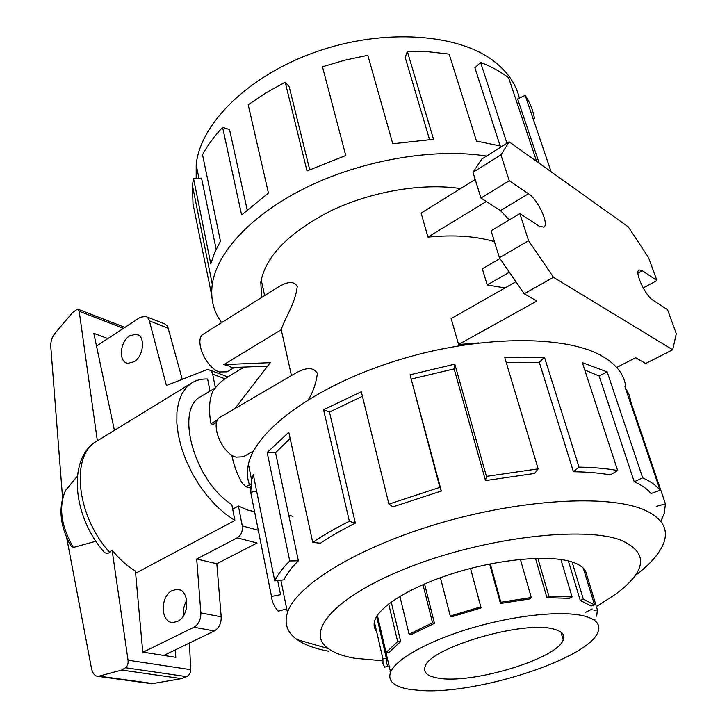 <?xml version="1.0" encoding="UTF-8"?>
<svg xmlns="http://www.w3.org/2000/svg" width="727" height="727" viewBox="0 0 727 727"><rect width="100%" height="100%" fill="white"/><g stroke="black" fill="none" stroke-linecap="round" stroke-linejoin="round"><path stroke-width="1.09" d="M536.644 161.449L508.627 77.816C500.812 71.746 491.47 66.62 480.592 62.431L506.937 143.246M502.039 146.327L476.494 141.074L449.15 54.116L428.866 51.808L407.329 51.399L433.528 139.293L392.762 143.773L367.835 55.307L344.98 60.141L322.47 66.766L345.752 155.542L307.012 170.945L285.193 82.215L265.791 92.938L248.198 104.761L268.436 193.055L241.618 214.983L222.598 127.361C214.201 136.358 207.513 145.464 202.524 154.687L220.454 241.246L214.574 252.687L210.785 263.901L193.546 178.469L192.419 185.367L193 203.987L211.766 295.571M486.536 156.078C434.655 147.817 363.682 159.795 308.03 186.657C252.333 213.584 216.882 252.015 212.284 284.293C210.367 298.733 213.474 311.51 221.617 322.615M196.19 178.369L196.199 164.875C199.943 124.172 247.707 75.944 315.691 51.98C383.592 27.88 459.2 33.378 494.96 62.004C507.937 72.346 516.07 84.387 519.387 98.127M193.546 178.469L201.561 178.17L216.128 249.252M222.598 127.361L229.541 129.542L247.162 209.776M285.193 82.215L289.192 86.722L309.693 169.691M407.329 51.399L405.203 57.46L429.512 139.493M480.592 62.431L474.922 67.811L500.103 145.782M186.766 600.393C183.995 605.055 182.959 610.071 183.677 615.433M177.506 621.412L173.044 622.476C160.367 622.994 159.895 596.049 172.335 590.515L177.061 589.388C189.593 588.897 190.092 616.005 177.506 621.412M134.05 361.728L128.079 363.291C118.292 362.646 119.61 341.745 129.715 335.829L135.885 334.202C145.582 334.856 144.237 355.903 134.05 361.728M232.695 509.109L238.401 506.037L248.652 510.399L254.541 511.517M437.218 677.928C427.112 676.065 423.096 672.275 425.159 666.577C429.393 647.766 524.222 619.867 553.956 629.173C562.162 631.345 565.252 634.944 563.225 639.96C556.782 659.207 469.996 684.952 437.218 677.928M584.999 616.214C563.752 610.317 516.842 614.851 473.15 627.583C429.403 640.278 395.861 658.953 390.572 672.148C387.473 680.972 393.861 686.724 409.755 689.396L421.197 690.55C477.294 694.476 588.079 658.944 597.921 632.181C600.92 624.893 596.613 619.568 584.999 616.214M572.085 561.98L583.308 599.13L580.246 600.429L568.36 560.935M535.499 558.381L546.904 597.639L569.368 598.348L572.085 596.967L560.899 559.499M489.644 564.043L500.467 603.483L529.874 598.903L531.264 597.512L520.396 559.399M440.417 577.692L450.267 616.023L451.603 616.796L481.101 607.908L470.533 568.432M399.895 596.331L409.074 634.226L411.755 634.38L434.473 623.348L424.568 583.908M377.386 615.387L386.055 652.546L389.408 652.101L400.677 641.478L391.253 602.02M374.396 621.948L382.938 658.835L382.975 663.851L384.71 667.141L388.009 666.25L386.219 662.488L386.355 658.199L376.659 616.532M376.995 617.995L378.276 619.404M390.426 671.521L389.845 671.221L390.317 671.066M386.055 652.546L397.642 641.568L388.7 603.937M409.074 634.226L432.547 622.812L422.969 584.599M450.267 616.023L480.792 606.827L470.514 568.441M490.307 563.916L500.839 602.247L531.264 597.512M537.844 558.318L548.876 596.213L572.085 596.967M256.649 491.179L250.706 492.288L251.624 480.147L253.323 474.667L274.761 580.918L283.875 579.864C286.792 573.812 291.636 567.469 298.388 560.835L275.56 452.694L267.172 452.485L288.81 432.274L312.728 542.406L320.407 543.196C330.458 536.381 342.108 529.701 355.358 523.158L329.485 412.073L323.579 409.71L361.301 391.744L388.927 504.084L392.98 506.855L441.325 491.016L410.055 374.787L454.829 364.145L486.445 476.376L485.518 480.592L534.599 473.459L538.162 468.879L504.774 357.666L544.468 357.266L579.019 467.134L573.439 471.741C587.252 471.923 599.53 472.977 610.271 474.913L617.659 470.551L582.336 362.637L607.172 371.897L642.677 477.857C650.501 481.365 656.308 485.5 660.107 490.28L624.92 386.691L629.446 395.388L630.954 402.349L665.45 503.856L664.196 513.526L660.825 521.386M250.579 487.308C247.262 480.365 246.544 472.668 248.425 464.226C255.513 430.493 314.537 386.264 395.915 360.801C477.185 335.22 564.388 334.438 601.829 355.948C616.914 364.609 624.911 375.305 625.838 388.036M382.638 660.788L354.394 658.226C343.08 656.181 334.384 652.973 328.322 648.593C304.068 631.954 335.501 595.558 410.964 566.515C486.154 537.308 584.272 525.848 621.276 540.306C648.602 552.747 646.894 570.613 616.151 593.886L596.404 606.582M592.151 608.944L585.835 612.261M635.089 575.666C650.501 564.17 660.134 553.02 663.996 542.224C668.64 528.447 661.788 517.56 643.44 509.554C607.554 494.305 520.85 499.195 438.808 523.476C356.675 547.667 295.953 585.598 287.474 612.561C283.993 623.63 287.201 632.654 297.107 639.633C304.668 644.894 315.209 648.757 328.731 651.228M381.521 635.48L380.993 635.153M376.586 631.399C373.987 628.192 373.424 624.448 374.914 620.149C379.967 605.355 413.727 585.108 458.11 571.895C502.448 558.645 550.284 554.765 572.158 562.007C580.882 564.915 585.671 569.005 586.525 574.294M642.677 477.857L634.226 481.774C641.741 485.073 647.348 488.98 651.047 493.506L660.107 490.28M267.572 366.144L231.631 367.571L229.078 366.026L223.916 364.572L281.249 329.704L291.445 375.559M234.285 367.462L227.042 371.833L219.272 371.96C205.396 367.508 193.646 338.891 203.569 333.966L279.25 286.374C283.93 284.112 292.499 278.923 297.261 286.383C295.344 303.604 284.957 317.826 281.249 329.704M253.532 451.013L243.227 456.783L236.057 457.129C221.444 453.384 209.385 422.114 220.463 417.044L297.079 372.269C302.278 370.061 311.783 364.8 317.417 373.324C316.136 383.02 313.155 391.762 308.484 399.523M244.154 367.071L228.087 376.74C221.626 380.63 216.473 385.655 212.611 391.789C209.158 400.213 208.613 410.864 210.966 423.732L217.809 419.733M216.719 422.314L213.066 424.45L210.966 423.732M478.957 342.88L458.573 344.525L451.176 318.562L515.925 281.731M458.573 344.525L536.835 301.014L524.185 293.763L553.483 277.296L672.693 349.769L645.676 363.473L635.652 357.729L616.696 367.426M505.038 287.928L487.217 284.948L482.346 268.799L499.976 258.53M487.217 284.948L509.382 272.216M672.693 349.769L676.292 333.648L667.559 309.702L652.982 300.224C645.276 295.771 634.171 271.498 639.069 269.899L642.332 270.689L656.926 280.549L648.52 257.512L628.301 226.888L509.182 141.838L500.93 154.824L509.273 180.732L528.511 193.736C537.989 199.589 549.53 224.734 543.778 227.133L539.143 226.152L519.869 213.611L491.079 230.777L499.413 257.721L524.185 293.763M509.182 141.838L481.837 159.031L472.995 172.299L480.965 198.071L500.512 210.603L509.273 219.936M494.451 241.664C475.967 236.13 453.802 234.612 427.967 237.111L486.336 201.515M427.967 237.111L421.124 213.102L475.213 179.46M656.926 280.549L643.177 287.947M500.93 154.824L472.995 172.299M509.273 180.732L480.965 198.071M519.869 213.611L528.593 240.71L499.413 257.721M528.593 240.71L553.483 277.296M234.921 408.592L270.271 362.646L223.916 364.572M250.888 483.982L245.908 486.699L250.388 488.044M231.777 455.047C233.967 465.671 237.393 474.958 242.055 482.919L245.908 486.699M630.309 402.54L630.954 402.349M665.45 503.856L656.372 506.374M277.678 580.582L280.54 594.695L271.507 596.44C271.998 601.938 274.279 606.854 278.332 611.189L286.72 608.862M271.507 596.44L250.706 492.288M298.388 560.835L289.746 560.953L267.172 452.485M290.155 438.463L275.56 452.694M274.761 580.918C277.741 574.575 282.73 567.923 289.746 560.953M355.358 523.158L349.369 521.286L323.579 409.71M362.419 396.279L329.485 412.073M312.728 542.406C323.233 535.236 335.447 528.193 349.369 521.286M441.325 491.016L439.853 487.363L410.055 374.787M485.518 480.592L454.139 368.889L411.646 378.976M454.139 368.889L454.829 364.145M388.927 504.084L439.853 487.363M573.439 471.741L539.28 362.273L506.201 362.419M539.28 362.273L544.468 357.266M486.445 476.376L538.162 468.879M634.226 481.774L599.139 376.004L584.735 369.97M599.139 376.004L607.172 371.897M579.019 467.134C593.532 467.343 606.409 468.488 617.659 470.551M292.945 516.379L288.728 515.098M382.938 658.835L386.355 658.199M397.642 641.568L400.677 641.478M432.547 622.812L434.473 623.348M480.792 606.827L481.101 607.908M500.467 603.483L500.839 602.247M546.904 597.639L548.876 596.213M583.308 599.13L594.532 604.9L591.16 605.991L580.246 600.429M595.222 619.04L593.995 619.268M593.968 610.753L597.394 609.826L596.685 616.169M379.085 622.875L378.622 623.03M594.532 604.9L583.336 568.214M585.698 571.586L597.394 609.826M135.631 573.221L234.876 520.459L231.813 504.538C194.2 481.174 174.498 408.719 200.997 396.497L215.328 387.909M209.985 391.117L207.649 379.012C201.806 378.767 196.59 380.03 192.001 382.775L93.31 443.316M102.671 550.303L104.633 552.62L107.123 553.52L108.977 552.883L112.094 550.075L128.043 660.216C128.361 663.724 127.525 666.241 125.535 667.759L121.682 670.058L98.181 676.383C94.873 676.165 92.638 673.493 91.484 668.367L66.639 537.517M62.586 498.14L50.754 346.316C50.617 341.463 52.017 337.137 54.97 333.339L72.6 312.565L77.544 309.039L79.188 311.256L97.354 440.871M175.125 649.965L175.861 657.344L142.765 652.11L135.422 571.013C127.034 565.988 119.264 559.018 112.094 550.075M114.339 430.066L93.801 333.311L107.85 338.573M149.817 683.425L152.943 683.534L181.541 678.627L186.603 676.628C189.265 675.283 190.628 672.966 190.701 669.667L189.456 643.031M77.425 476.121L65.766 490.152M68.629 541.797L70.683 545.613L73.327 547.458L95.937 541.251M181.541 678.627L121.682 670.058M73.327 547.458C61.422 526.648 58.614 508.137 64.894 491.934L66.266 489.262M234.876 520.459L225.406 513.953L216.101 505.692L207.25 495.896L199.125 484.845L191.973 472.868L186.012 460.336L181.423 447.632L178.342 435.128L176.834 423.205L176.925 412.209L178.578 402.449L181.732 394.161L186.257 387.555L192.001 382.775M238.401 506.037L242.273 525.93C242.854 531.246 241.146 535.226 237.166 537.871L196.708 559.027L200.852 612.87C200.961 619.568 198.644 624.357 193.918 627.237L143.128 652.164M96.5 346.034L140.22 317.317L145.736 316.327L147.663 317.59L149.208 320.271L166.419 385.546L206.114 369.943L208.604 369.616L210.948 370.715L212.475 373.151L215.401 387.818M163.829 655.445L214.347 630.972C219.045 628.146 221.335 623.43 221.199 616.832L216.828 563.743L257.04 543.005L237.166 537.871M182.268 379.321L167.673 326.441L165.274 324.16L146.872 316.917M196.708 559.027L216.828 563.743M539.234 163.293L517.624 98.972L525.185 95.355L551.111 171.781M534.509 118.601C533.1 110.413 529.992 102.661 525.185 95.355M460.518 188.602C422.651 182.704 371.333 191.41 330.849 210.848C288.883 232.458 265.528 256.267 260.793 282.276L261.638 297.443M642.332 270.689L637.97 273.061M528.511 193.736L500.512 210.603M123.445 328.34L79.188 311.256M190.701 669.667L128.043 660.216M186.603 676.628L125.535 667.759M152.943 683.534L99.317 676.21M109.668 552.338C77.653 517.551 70.574 459.655 94.21 442.67M214.347 630.972L193.918 627.237M221.199 616.832L200.852 612.87M168.5 328.45L149.362 320.816M258.276 530.228L242.273 525.93M224.943 378.794L212.747 374.187M192.419 185.367L212.284 284.293M196.199 164.875L198.925 178.269M377.349 615.442L390.572 672.148M264.646 295.562L261.202 279.85M287.474 612.561L280.876 580.21M328.322 648.593L297.107 639.633M251.624 480.147L248.425 464.226M563.225 639.96L560.944 632.117M124.908 327.377L78.252 309.32M151.498 683.662L98.181 676.383M93.674 443.025C67.311 462.89 74.081 518.696 104.633 552.62M70.683 545.613C60.132 526.248 58.196 508.346 64.894 491.934M138.621 335.256L135.885 334.202M179.823 589.961L177.061 589.388M227.815 376.904L210.412 370.297"/></g></svg>
